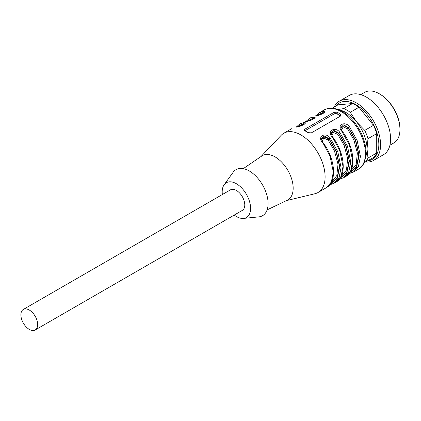 <?xml version="1.0" encoding="UTF-8"?>
<svg xmlns="http://www.w3.org/2000/svg" width="421" height="421" viewBox="0 0 421 421"><rect width="100%" height="100%" fill="white"/><g stroke="black" fill="none" stroke-linecap="round" stroke-linejoin="round"><path stroke-width="0.63" d="M29.275 310.014A11.862 6.847 -120 0 0 23.344 309.43A11.862 6.847 -120 0 0 21.529 318.934A11.862 6.847 -120 0 0 29.275 329.385A11.862 6.847 -120 0 0 35.206 329.975A11.862 6.847 -120 0 0 37.027 320.47A11.862 6.847 -120 0 0 29.275 310.014M23.344 309.43L230.461 189.85A11.862 6.847 60 0 1 242.322 196.702A11.862 6.847 60 0 1 242.322 210.4L35.206 329.975M379.305 93.772L379.947 94.146A28.286 16.33 60 0 1 399.95 128.789L399.95 129.536A29.196 16.856 -120 0 0 379.305 93.772A29.196 16.856 -120 0 0 364.702 92.325L360.718 94.63M389.92 145.203L393.903 142.903A29.196 16.856 -120 0 0 399.95 129.536M334.116 107.087A34.217 19.755 60 0 1 339.289 101.203L349.288 95.43A34.217 19.755 60 0 1 375.658 104.597A34.217 19.755 60 0 1 390.593 139.035A34.217 19.755 60 0 1 383.51 154.696L373.506 160.469A34.217 19.755 60 0 1 365.828 162.011M339.289 101.203A34.217 19.755 60 0 1 365.66 110.37A34.217 19.755 60 0 1 380.595 144.808A34.217 19.755 60 0 1 373.506 160.469M336.042 105.976A32.638 18.845 60 0 1 361.986 109.15A32.638 18.845 60 0 1 378.832 144.535A32.638 18.845 60 0 1 367.754 160.901M338.084 109.502L343.778 108.592A31.938 18.44 60 0 1 350.23 112.318L356.561 121.885L364.749 130.373L373.495 125.326A31.938 18.44 60 0 1 376.721 133.641L367.975 138.688L367.044 148.908L367.975 158.043L376.721 152.997L376.721 133.641M376.721 152.997A31.938 18.44 60 0 1 373.495 157.586L364.086 162.759M343.778 108.592L352.53 103.54L338.01 104.834L332.201 108.192M352.53 103.54A31.938 18.44 60 0 1 358.981 107.266L350.23 112.318M373.495 125.326L358.981 107.266M364.749 130.373A31.938 18.44 60 0 1 367.975 138.688M367.975 158.043A31.938 18.44 60 0 1 364.749 162.638M339.231 109.96A29.654 17.119 60 0 1 356.561 121.885A29.654 17.119 60 0 1 367.044 148.908A29.654 17.119 60 0 1 365.896 156.144M330.611 183.393L337.126 177.815L339.431 166.095L336.095 151.581L329.138 139.177L328.133 139.961L323.691 138.077L322.186 141.403M340.394 177.767L346.851 172.131L349.109 160.412L345.752 145.945L338.816 133.589L337.81 134.373L333.369 132.489L331.864 135.815M341.463 130.089L343.21 126.853L347.493 128.784L353.861 139.898L357.366 153.044L356.155 164.422L350.756 170.973M330.138 184.682L333.99 183.288L339.084 177.573L341.073 167.621L337.784 151.649L330.138 137.935L329.138 138.73L329.138 139.177L324.796 136.972L321.423 139.098M339.815 179.093L343.668 177.699L348.762 171.984L350.751 162.038L347.462 146.066L339.815 132.352L338.816 133.141L338.816 133.589L334.479 131.384L331.106 133.51M349.967 172.215L356.482 166.637L358.792 154.923L355.45 140.404L348.493 128L347.493 128.784M349.598 172.799L356.513 167.411L359.124 155.454L355.734 140.393L348.493 127.552L348.493 128L344.157 125.8L340.784 127.921M304.157 124.353L303.33 124.274L303.42 124.826M313.834 118.764L313.008 118.69L313.098 119.243M323.512 113.175L322.686 113.102L317.676 115.433M322.775 113.654L322.975 111.454L319.129 112.844L315.682 115.807M330.327 183.951L337.205 178.515L339.768 166.548L336.358 151.523L329.138 138.73L324.249 136.025L321.423 138.714M321.418 138.867L321.607 140.177M339.915 178.388L346.836 172.999L349.446 161.043L346.057 145.976L338.816 133.141L333.927 130.436L331.101 133.125M331.095 133.283L331.285 134.594M349.493 173.505L353.345 172.11L358.439 166.395L360.429 156.449L357.14 140.477L349.493 126.763L348.493 127.552L343.604 124.848L340.778 127.542M340.773 127.695L340.963 129.005M340.621 115.97A2.279 1.316 -0 0 0 340.431 115.843L337.205 113.98A2.279 1.316 0 0 0 333.979 113.98L304.941 130.747A2.279 1.316 0 0 0 304.888 130.778M304.593 123.942L303.33 123.827L297.473 126.758M314.271 118.354L313.008 118.243L307.151 121.169M323.954 112.77L322.686 112.654L316.829 115.586M322.686 142.456L330.038 156.123L333.332 172.094L331.343 182.04L326.243 187.755C337.442 181.988 335.3 158.354 322.77 142.282L321.349 138.814M329.732 184.751L333.99 183.288L335.921 182.172C347.12 176.399 344.978 152.765 332.448 136.693L331.027 133.225M330.138 137.935C325.686 131.526 316.803 136.651 322.397 142.409M332.364 136.867L339.715 150.534L343.01 166.505L341.021 176.452L335.921 182.172M332.074 183.561L331.28 183.635M339.41 179.162L343.668 177.699L345.604 176.583C356.798 170.81 354.656 147.176 342.126 131.105L340.705 127.642M339.815 132.352C335.363 125.937 326.48 131.063 332.074 136.82M349.088 173.573L353.345 172.11L358.345 169.226A34.217 19.755 -120 0 0 365.433 153.56A34.217 19.755 -120 0 0 350.493 119.127A34.217 19.755 -120 0 0 324.128 109.96C329.454 107.15 335.5 107.655 342.262 111.476C346.109 113.691 349.719 116.754 353.098 120.653C361.397 130.694 365.733 141.351 366.102 152.628C365.423 161.738 362.834 167.274 358.345 169.226M349.493 126.763C345.041 120.348 336.158 125.479 341.752 131.231L349.393 144.945L352.687 160.917L350.698 170.868L345.604 176.583M342.041 131.278L341.752 131.231M341.752 177.972L340.957 178.046M333.979 112.37L304.941 129.131L304.272 129.994L304.62 130.605L308.167 132.668L311.393 132.857L340.431 116.096L341.084 115.265L340.752 114.307L337.205 112.181L333.979 112.37L333.979 113.98M296.273 127.026L295.879 127.1C300.331 127.142 309.214 122.016 303.62 122.627L303.33 124.274L298.378 126.563M305.951 121.437L305.557 121.511C310.009 121.558 318.892 116.428 313.298 117.043L313.008 118.69M315.629 115.854L315.234 115.922C319.686 115.97 328.569 110.839 322.975 111.454M286.469 200.601L314.903 193.744A34.217 19.755 -120 0 0 318.018 192.508A34.217 19.755 -120 0 0 325.107 176.841A34.217 19.755 -120 0 0 310.172 142.409A34.217 19.755 -120 0 0 283.801 133.241A34.217 19.755 -120 0 0 281.17 135.32L261.015 156.517M267.098 209.89L287.301 200.207A25.549 14.751 -120 0 0 293.169 188.203A25.549 14.751 -120 0 0 275.102 156.912A25.549 14.751 -120 0 0 261.778 155.996L243.285 168.647M234.223 215.073A20.076 11.588 -120 0 0 243.575 218.41L258.804 216.878A26.576 15.345 -120 0 0 268.088 203.522A26.576 15.345 -120 0 0 254.221 174.583A26.576 15.345 -120 0 0 233.087 172.336L224.146 184.761A20.076 11.588 -120 0 0 222.362 194.528M243.575 218.41A20.076 11.588 -120 0 0 250.584 208.321A20.076 11.588 -120 0 0 240.112 186.456A20.076 11.588 -120 0 0 224.146 184.761M328.133 139.961L334.5 151.071L338.01 164.216L336.8 175.599L331.401 182.146M337.81 134.373L344.178 145.487L347.688 158.628L346.478 170.01L341.078 176.562M313.092 119.001L313.545 118.706M300.147 126.111L302.599 123.984M309.782 120.574L312.277 118.396M312.935 118.006L316.234 116.828M299.42 126.311L301.273 124.39M304.941 130.747L304.941 129.131M340.431 114.044L340.431 115.843M337.205 113.98L337.205 112.181M303.62 122.627L299.773 124.021L296.326 126.984M304.667 123.911L304.678 123.816C305.309 123.321 303.599 125.816 296.074 127.026L295.879 127.1M313.298 117.043L309.451 118.433L306.004 121.395M314.345 118.322L314.355 118.227C314.987 117.738 313.277 120.227 305.751 121.443L305.557 121.511M324.023 112.733L324.033 112.644C324.665 112.149 322.954 114.644 315.429 115.854L315.234 115.922M347.678 173.889L346.993 174.041M324.128 109.96L319.129 112.844M311.382 117.317L309.451 118.433M301.704 122.906L299.773 124.021M292.027 128.489L283.801 133.241M326.243 187.755L318.018 192.508"/></g></svg>
